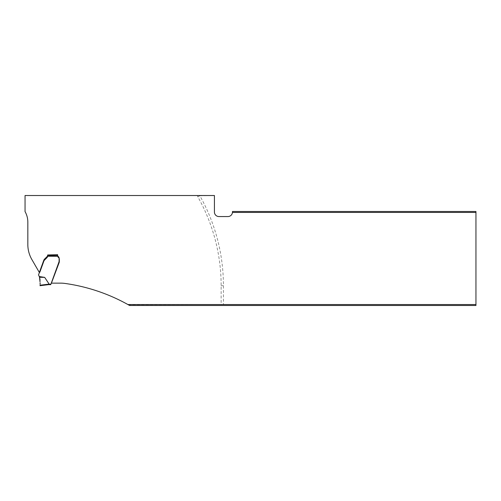<?xml version="1.0" encoding="UTF-8"?>
<svg xmlns="http://www.w3.org/2000/svg" width="501" height="501" viewBox="0 0 501 501"><rect width="100%" height="100%" fill="white"/><g stroke="black" fill="none" stroke-linecap="round" stroke-linejoin="round"><path stroke-width="0.38" stroke-dasharray="2.5 1.88" d="M232.464 211.491L232.464 212.437A16.921 16.921 0 0 1 232.445 212.437A4.509 4.509 0 0 1 227.955 216.557L218.937 216.557A4.509 4.509 0 0 1 214.428 212.048L214.428 195.515L199.83 195.722A183.341 183.341 0 0 1 223.421 285.695L223.421 304.539L475.95 304.539L475.95 305.485M232.464 212.437L475.95 212.437L475.95 304.539M199.724 195.515L25.05 195.515L25.05 211.597A21.286 21.286 0 0 1 27.831 222.118L27.831 244.482A30.06 30.06 0 0 0 31.857 259.512L39.247 272.319A1.478 1.478 0 0 0 39.604 271.767L43.794 260.257A3.006 3.006 0 0 1 44.044 259.737L44.151 259.574A3.964 3.006 -45 0 1 44.633 259.017L46.981 256.669A2.405 2.405 0 0 0 47.683 254.971L57.609 254.671L57.609 255.272A1.503 1.503 0 0 0 58.21 256.474A2.255 2.255 0 0 1 59.112 258.278L59.112 260.702A4.39 3.006 90 0 1 59.005 261.86L51.284 283.134L60.464 283.134A33.066 33.066 0 0 1 65.036 283.447A180.36 180.36 0 0 1 128.406 304.821L129.584 305.485M232.464 212.048L232.445 212.437M475.95 212.437L475.95 211.491M128.406 304.821L223.421 304.539M199.83 195.722L197.839 196.843A181.061 181.061 0 0 1 221.141 285.695L221.141 304.821M48.647 284.643L48.653 284.167L49.186 284.167L44.67 277.379L39.278 276.533L39.516 277.26L44.67 277.379M40.024 281.781L39.98 279.345M39.779 278.18L39.516 277.26M57.653 255.635L47.683 255.635L47.664 256.236A2.405 2.405 0 0 1 46.981 257.633L44.595 260.019A3.964 3.006 -45 0 0 44.42 260.201L44.376 260.251A3.006 3.006 0 0 0 43.844 261.165L39.942 271.886A1.478 1.478 0 0 1 39.485 272.531A0.601 0.601 0 0 0 39.291 272.795L38.533 274.892L39.278 276.533M47.664 256.236L57.815 256.236L57.815 255.635L57.815 256.036M57.815 256.236A1.503 1.503 0 0 0 58.417 257.439A2.255 2.255 0 0 1 59.318 259.242L59.318 261.34A4.39 3.006 90 0 1 59.281 262.042L59.256 262.211A3.006 3.006 0 0 1 59.137 262.612L51.252 283.56A0.902 0.902 0 0 0 50.814 284.192L49.192 284.192L49.173 284.643M50.801 284.643L50.814 284.192M48.653 284.167L40.118 285.213L40.18 283.823M40.13 283.121L40.03 280.428M40.011 285.702L39.779 278.18L40.011 285.702M197.294 195.515L197.839 196.843M223.421 285.695L221.141 285.695"/><path stroke-width="0.75" d="M39.247 272.319L31.857 259.512A30.06 30.06 0 0 1 27.831 244.482L27.831 222.118A21.286 21.286 0 0 0 25.05 211.597L25.05 195.515L214.428 195.515L214.428 212.048A4.509 4.509 0 0 0 218.937 216.557L227.955 216.557A4.509 4.509 0 0 0 232.445 212.437L232.464 211.491L475.95 211.491L475.95 304.539L127.905 304.539A180.36 180.36 0 0 0 65.036 283.447A33.066 33.066 0 0 0 60.464 283.134L51.284 283.134L59.005 261.86A4.39 3.006 90 0 0 59.112 260.702L59.112 258.278A2.255 2.255 0 0 0 58.21 256.474A1.503 1.503 0 0 1 57.609 255.272L57.609 254.671L47.683 254.971A2.405 2.405 0 0 1 46.981 256.669L44.633 259.017A3.964 3.006 -45 0 0 44.151 259.574L44.044 259.737A3.006 3.006 0 0 0 43.794 260.257L39.604 271.767A1.478 1.478 0 0 1 39.247 272.319M232.445 212.437A16.921 16.921 0 0 0 232.464 212.437L475.95 212.437M127.905 304.539L129.584 305.485L475.95 305.485L475.95 304.539M48.647 284.643L40.011 285.702L48.647 284.643L48.653 284.167L49.186 284.167A5.736 0.451 180 0 1 49.192 284.192A5.736 0.451 0 0 0 49.186 284.167L44.67 277.379L39.278 276.533L38.533 274.892L39.291 272.795A0.601 0.601 0 0 1 39.485 272.531A1.478 1.478 0 0 0 39.942 271.886L43.844 261.165A3.006 3.006 0 0 1 44.376 260.251L44.42 260.201A3.964 3.006 -45 0 1 44.595 260.019L46.981 257.633A2.405 2.405 0 0 0 47.664 256.236L47.683 255.635L57.653 255.635M49.173 284.643L50.801 284.643L49.173 284.643L49.192 284.192L50.814 284.192A0.902 0.902 0 0 1 51.252 283.56L59.137 262.612A3.006 3.006 0 0 0 59.256 262.211L59.281 262.042A4.39 3.006 90 0 0 59.318 261.34L59.318 259.242A2.255 2.255 0 0 0 58.417 257.439A1.503 1.503 0 0 1 57.815 256.236L47.664 256.236M39.98 279.345L39.516 277.26L40.024 281.781M39.278 276.533L39.516 277.26L39.278 276.533L39.516 277.26L44.67 277.379M40.124 285.207L40.011 285.702L40.118 285.213L40.011 285.702L40.118 285.213L48.653 284.167M50.814 284.192L50.801 284.643M40.18 283.823L40.13 283.121M40.03 280.428L39.974 279.295M232.464 212.437L232.464 212.048"/></g></svg>
